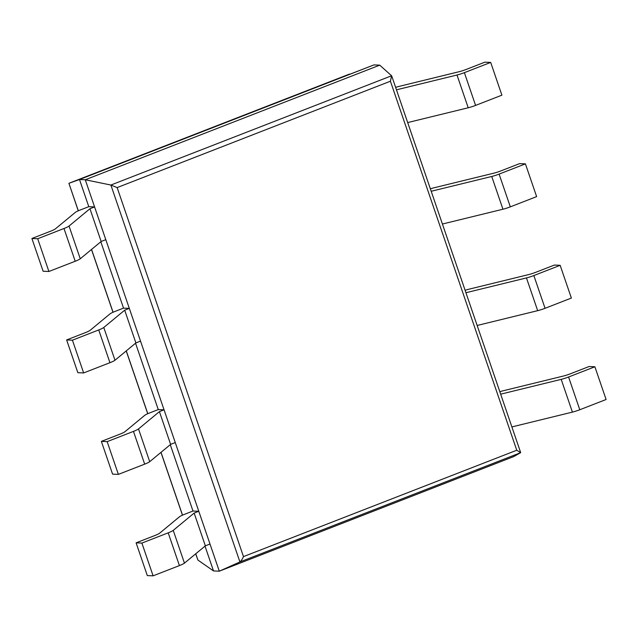<?xml version="1.0" encoding="UTF-8"?>
<svg xmlns="http://www.w3.org/2000/svg" width="638" height="638" viewBox="0 0 638 638"><rect width="100%" height="100%" fill="white"/><g stroke="black" fill="none" stroke-linecap="round" stroke-linejoin="round"><path stroke-width="0.96" d="M520.648 452.677L239.92 561.95L219.297 571.185L513.742 456.577L520.648 452.677L516.756 450.237L390.416 81.217L117.145 187.588L110.876 185.044L85.285 179.764L79.495 179.517L68.912 183.305L78.259 210.827M78.322 210.795L68.912 183.305L373.94 64.909L379.73 65.156L391.604 75.77L390.416 81.217M379.73 65.156L85.285 179.764L219.297 571.185L213.507 570.938L205.013 546.12M391.604 75.77L110.876 185.044L239.92 561.95C240.949 561.304 242.145 559.526 243.485 556.607L117.145 187.588M373.94 64.909L79.495 179.517L88.794 206.68L80.26 209.998A8.725 1.109 161.1 0 0 75.22 212.47L55.466 228.811A8.725 1.109 -18.9 0 1 50.426 231.275L31.9 238.492L43.113 271.238L48.903 271.485L37.69 238.74L31.9 238.492M192.995 511.03L184.462 514.348A8.725 1.109 161.1 0 0 179.422 516.82L159.667 533.161A8.725 1.109 -18.9 0 1 154.627 535.625L136.101 542.834L147.314 575.588L153.104 575.835L179.414 565.595A8.725 1.109 -18.9 0 0 184.454 563.131L205.356 545.833L209.998 544.023L198.785 511.277L192.995 511.03L170.274 444.67M158.264 409.58L149.731 412.898A8.725 1.109 161.1 0 0 144.682 415.37L124.936 431.711A8.725 1.109 -18.9 0 1 119.896 434.175L101.37 441.384L112.583 474.138L118.373 474.385L144.682 464.145A8.725 1.109 -18.9 0 0 149.723 461.681L170.625 444.383L175.267 442.573L164.054 409.827L158.264 409.58L135.543 343.22M123.525 308.13L114.992 311.448A8.725 1.109 161.1 0 0 109.951 313.92L90.205 330.261A8.725 1.109 -18.9 0 1 85.157 332.725L66.631 339.942L77.844 372.688L83.642 372.935L109.943 362.695A8.725 1.109 -18.9 0 0 114.992 360.231L135.894 342.933L140.535 341.123L129.315 308.377L123.525 308.13L100.812 241.77M213.507 570.938L197.9 560.044L195.691 553.832M407.682 122.576L468.212 107.774A8.725 1.109 161.1 0 0 475.589 105.406L501.899 95.166L490.686 62.412L484.896 62.165L466.37 69.375A8.725 1.109 161.1 0 1 458.985 71.743L399.157 86.377A8.725 1.109 -18.9 0 0 395.632 87.382M490.686 62.412L464.376 72.652A8.725 1.109 161.1 0 1 456.999 75.021L396.469 89.822M48.903 271.485L75.212 261.245L63.999 228.5L37.69 238.74M63.999 228.5A8.725 1.109 -18.9 0 0 69.04 226.027L89.942 208.73L94.584 206.927L88.794 206.68M94.584 206.927L105.796 239.681L101.155 241.483L89.942 208.73M75.212 261.245A8.725 1.109 -18.9 0 0 80.252 258.781L101.155 241.483M442.413 224.026L502.943 209.224A8.725 1.109 161.1 0 0 510.32 206.856L536.63 196.616L525.417 163.862L519.627 163.615L501.101 170.825A8.725 1.109 161.1 0 1 493.724 173.193L433.888 187.827A8.725 1.109 -18.9 0 0 430.371 188.832M525.417 163.862L499.107 174.102A8.725 1.109 161.1 0 1 491.731 176.471L431.2 191.272M109.943 362.695L98.73 329.942L72.429 340.19L66.631 339.942M98.73 329.942A8.725 1.109 -18.9 0 0 103.779 327.477L124.681 310.18L129.315 308.377M83.642 372.935L72.429 340.19M135.894 342.933L124.681 310.18M477.152 325.476L537.675 310.666A8.725 1.109 161.1 0 0 545.059 308.298L571.369 298.058L560.156 265.312L554.358 265.065L535.84 272.274A8.725 1.109 161.1 0 1 528.455 274.643L468.619 289.277A8.725 1.109 -18.9 0 0 465.102 290.282M560.156 265.312L533.846 275.552A8.725 1.109 161.1 0 1 526.462 277.921L465.939 292.722M144.682 464.145L133.47 431.392L107.16 441.632L101.37 441.384M133.47 431.392A8.725 1.109 -18.9 0 0 138.51 428.927L159.412 411.63L164.054 409.827M118.373 474.385L107.16 441.632M170.625 444.383L159.412 411.63M511.883 426.926L572.414 412.116A8.725 1.109 161.1 0 0 579.79 409.748L606.1 399.508L594.887 366.762L589.097 366.515L570.571 373.724A8.725 1.109 161.1 0 1 563.187 376.093L503.358 390.727A8.725 1.109 -18.9 0 0 499.833 391.732M594.887 366.762L568.578 377.002A8.725 1.109 161.1 0 1 561.201 379.371L500.67 394.172M179.414 565.595L168.201 532.842L141.891 543.082L136.101 542.834M168.201 532.842A8.725 1.109 -18.9 0 0 173.241 530.377L194.143 513.08L198.785 511.277M153.104 575.835L141.891 543.082M205.356 545.833L194.143 513.08M516.756 450.237L243.485 556.607M197.9 560.044L195.754 553.784M182.524 515.145L161.015 452.334M147.793 413.695L126.284 350.884M113.054 312.245L91.553 249.434M475.589 105.406L464.376 72.652M468.212 107.774L456.999 75.021M80.252 258.781L69.04 226.027M510.32 206.856L499.107 174.102M502.943 209.224L491.731 176.471M114.992 360.231L103.779 327.477M545.059 308.298L533.846 275.552M537.675 310.666L526.462 277.921M149.723 461.681L138.51 428.927M579.79 409.748L568.578 377.002M572.414 412.116L561.201 379.371M184.454 563.131L173.241 530.377M520.672 452.597L391.732 75.986M349.472 74.096L68.904 183.305M182.46 515.177L160.959 452.382M147.721 413.727L126.22 350.932M112.99 312.277L91.489 249.482"/></g></svg>
